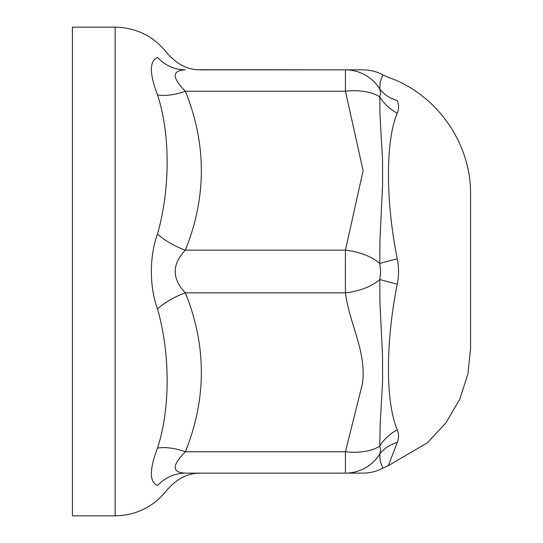 <?xml version="1.0" encoding="UTF-8"?>
<svg xmlns="http://www.w3.org/2000/svg" width="543" height="543" viewBox="0 0 543 543"><rect width="100%" height="100%" fill="white"/><g stroke="black" fill="none" stroke-linecap="round" stroke-linejoin="round"><path stroke-width="0.81" d="M379.795 88.923L380.181 82.115L382.747 74.832L388.333 77.33C436.728 94.088 471.304 143.4 470.571 194.604L470.571 348.396L467.937 373.889L459.683 399.349L445.864 422.916L427.307 442.85L388.326 465.67L397.259 442.47A41.01 33.809 23.5 0 0 379.801 454.057L380.636 450.018L379.801 446.068A41.01 35.343 153.6 0 1 397.259 429.818C385.523 402.268 385.523 342.484 397.259 284.152C398.983 275.715 398.983 267.285 397.259 258.848C385.523 200.516 385.523 140.725 397.259 113.182C398.976 109.163 398.976 104.948 397.259 100.53C385.523 69.748 385.523 69.748 397.259 100.53A41.01 33.809 156.5 0 1 379.801 88.943L380.636 92.982L379.801 96.932A41.01 35.343 -153.6 0 0 397.259 113.182M379.795 454.07L380.188 460.878L382.747 468.168C377.752 470.971 371.935 472.6 365.29 473.068L363.152 473.129M379.795 263.416L379.944 240.176L382.598 184.688L382.537 159.71L379.957 114.654L379.795 96.939A41.01 20.335 171.5 0 0 345.436 91.231L363.124 170.726L345.436 250.14A41.01 20.335 8.5 0 1 379.801 263.504A41.01 1.534 167 0 1 397.259 258.848M379.801 263.504L380.636 271.5L379.801 279.496A41.01 1.534 -167 0 0 397.259 284.152M185.38 451.769L345.436 451.769L362.385 383.894C367.075 352.631 349.264 323.404 345.436 292.86L185.38 292.86A42.721 19.772 -25.2 0 0 157.511 308.919C170.4 354.185 170.305 408.743 157.511 448.118A42.721 19.772 -154.8 0 1 185.38 451.769C171.826 465.419 171.826 472.539 185.38 473.129L345.436 473.129L185.38 473.129C171.826 472.566 171.826 465.446 185.38 451.769C206.673 398.772 206.673 345.796 185.38 292.86C171.826 278.647 171.826 264.407 185.38 250.14L345.436 250.14A42.714 0.434 90 0 0 345.436 292.86A41.01 20.335 -8.5 0 0 379.801 279.496L379.951 302.797L382.537 355.909L382.605 381.057L380.181 424.09L379.788 446.061A41.01 20.335 8.5 0 1 345.436 451.769L345.436 473.129L362.351 473.129L345.436 473.129A41.01 40.677 -90 0 0 379.801 454.057M397.259 442.47C398.976 438.052 398.976 433.837 397.259 429.818M379.801 88.943A41.01 40.677 -90 0 0 345.436 69.871L345.436 91.231L185.38 91.231C171.826 77.581 171.826 70.461 185.38 69.871A42.721 39.551 -90 0 1 157.511 57.463C170.353 51.544 170.353 51.544 157.511 57.463C149.339 60.972 149.339 73.441 157.511 94.882A42.721 19.772 154.8 0 0 185.38 91.231C206.673 144.166 206.673 197.136 185.38 250.14A42.721 19.772 -154.8 0 1 157.511 234.081C149.332 255.834 149.339 287.247 157.511 308.919M200.896 69.871L362.357 69.871L197.476 69.721C186.561 69.239 176.38 63.64 166.945 52.922L166.945 52.922C153.71 36.238 136.442 27.645 115.15 27.15L115.15 515.85C136.442 515.355 153.71 506.762 166.945 490.078C176.38 479.36 186.561 473.761 197.476 473.279L200.958 473.129M157.511 448.118C149.339 469.607 149.339 482.075 157.511 485.537A42.721 39.551 90 0 1 185.38 473.129M157.511 485.537C170.353 491.456 170.353 491.456 157.511 485.537M157.511 94.882C170.4 134.25 170.305 188.767 157.511 234.081M115.15 515.85L72.429 515.85L72.429 27.15L115.15 27.15M388.326 465.67L382.747 468.175M382.747 74.832C377.677 72.043 371.996 70.414 365.69 69.959L363.158 69.871"/></g></svg>

